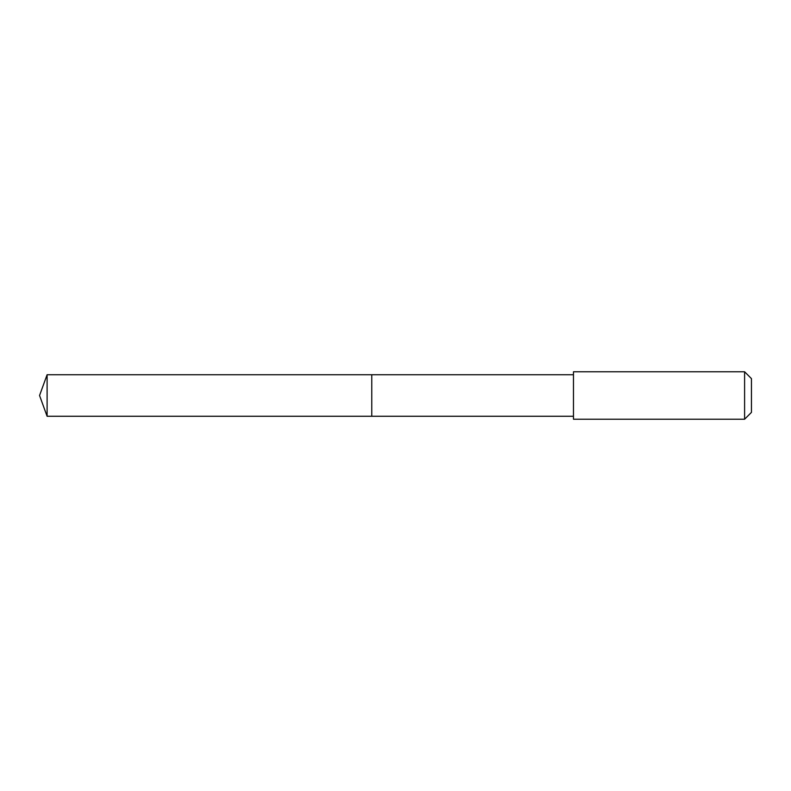 <?xml version="1.0" encoding="UTF-8"?>
<svg xmlns="http://www.w3.org/2000/svg" width="791" height="791" viewBox="0 0 791 791"><rect width="100%" height="100%" fill="white"/><g stroke="black" fill="none" stroke-linecap="round" stroke-linejoin="round"><path stroke-width="1.19" d="M371.77 416.264L371.77 374.736L47.104 374.736L47.104 416.264L371.77 416.264L371.77 374.736L573.465 374.736L573.465 416.264L47.104 416.264L39.55 395.5L47.104 416.264M573.475 377.633L573.475 419.23L744.598 419.23L744.598 371.77L573.475 371.77L573.475 377.633M744.598 371.77L751.45 378.622L751.45 412.378L744.598 419.23M39.55 395.5L47.104 374.736M573.465 416.264L573.475 419.23M573.465 374.736L573.475 371.77"/></g></svg>
